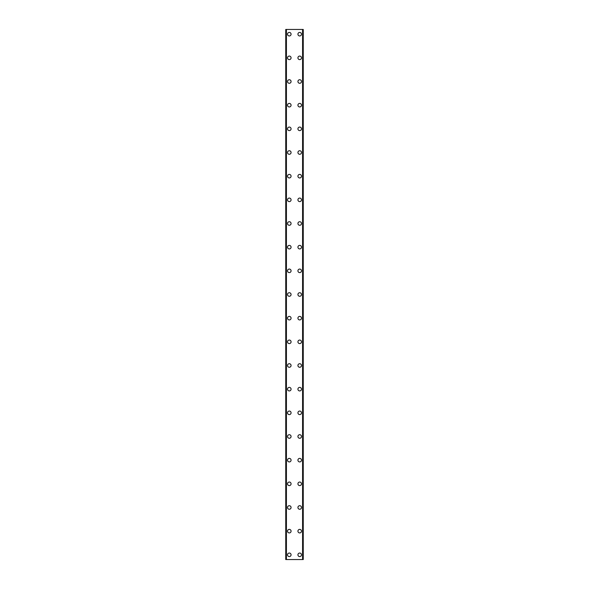 <?xml version="1.0" encoding="UTF-8"?>
<svg xmlns="http://www.w3.org/2000/svg" width="589" height="589" viewBox="0 0 589 589"><rect width="100%" height="100%" fill="white"/><g stroke="black" fill="none" stroke-linecap="round" stroke-linejoin="round"><path stroke-width="0.88" d="M287.52 554.816A1.774 1.774 0 0 1 289.295 553.042A1.774 1.774 0 0 1 291.069 554.816A1.774 1.774 0 0 1 289.295 556.59A1.774 1.774 0 0 1 287.52 554.816M287.52 531.153A1.774 1.774 0 0 1 289.295 529.378A1.774 1.774 0 0 1 291.069 531.153A1.774 1.774 0 0 1 289.295 532.927A1.774 1.774 0 0 1 287.52 531.153M287.52 507.49A1.774 1.774 0 0 1 289.295 505.715A1.774 1.774 0 0 1 291.069 507.49A1.774 1.774 0 0 1 289.295 509.264A1.774 1.774 0 0 1 287.52 507.49M287.52 483.819A1.774 1.774 0 0 1 289.295 482.045A1.774 1.774 0 0 1 291.069 483.819A1.774 1.774 0 0 1 289.295 485.594A1.774 1.774 0 0 1 287.52 483.819M287.52 460.156A1.774 1.774 0 0 1 289.295 458.382A1.774 1.774 0 0 1 291.069 460.156A1.774 1.774 0 0 1 289.295 461.931A1.774 1.774 0 0 1 287.52 460.156M287.52 436.493A1.774 1.774 0 0 1 289.295 434.719A1.774 1.774 0 0 1 291.069 436.493A1.774 1.774 0 0 1 289.295 438.268A1.774 1.774 0 0 1 287.52 436.493M287.52 412.823A1.774 1.774 0 0 1 289.295 411.048A1.774 1.774 0 0 1 291.069 412.823A1.774 1.774 0 0 1 289.295 414.597A1.774 1.774 0 0 1 287.52 412.823M287.52 389.16A1.774 1.774 0 0 1 289.295 387.385A1.774 1.774 0 0 1 291.069 389.16A1.774 1.774 0 0 1 289.295 390.934A1.774 1.774 0 0 1 287.52 389.16M287.52 365.497A1.774 1.774 0 0 1 289.295 363.722A1.774 1.774 0 0 1 291.069 365.497A1.774 1.774 0 0 1 289.295 367.271A1.774 1.774 0 0 1 287.52 365.497M287.52 341.834A1.774 1.774 0 0 1 289.295 340.059A1.774 1.774 0 0 1 291.069 341.834A1.774 1.774 0 0 1 289.295 343.608A1.774 1.774 0 0 1 287.52 341.834M287.52 318.163A1.774 1.774 0 0 1 289.295 316.389A1.774 1.774 0 0 1 291.069 318.163A1.774 1.774 0 0 1 289.295 319.937A1.774 1.774 0 0 1 287.52 318.163M287.52 294.5A1.774 1.774 0 0 1 289.295 292.726A1.774 1.774 0 0 1 291.069 294.5A1.774 1.774 0 0 1 289.295 296.274A1.774 1.774 0 0 1 287.52 294.5M287.52 270.837A1.774 1.774 0 0 1 289.295 269.063A1.774 1.774 0 0 1 291.069 270.837A1.774 1.774 0 0 1 289.295 272.611A1.774 1.774 0 0 1 287.52 270.837M287.52 247.166A1.774 1.774 0 0 1 289.295 245.392A1.774 1.774 0 0 1 291.069 247.166A1.774 1.774 0 0 1 289.295 248.941A1.774 1.774 0 0 1 287.52 247.166M287.52 223.503A1.774 1.774 0 0 1 289.295 221.729A1.774 1.774 0 0 1 291.069 223.503A1.774 1.774 0 0 1 289.295 225.278A1.774 1.774 0 0 1 287.52 223.503M287.52 199.84A1.774 1.774 0 0 1 289.295 198.066A1.774 1.774 0 0 1 291.069 199.84A1.774 1.774 0 0 1 289.295 201.615A1.774 1.774 0 0 1 287.52 199.84M287.52 176.177A1.774 1.774 0 0 1 289.295 174.403A1.774 1.774 0 0 1 291.069 176.177A1.774 1.774 0 0 1 289.295 177.952A1.774 1.774 0 0 1 287.52 176.177M287.52 152.507A1.774 1.774 0 0 1 289.295 150.732A1.774 1.774 0 0 1 291.069 152.507A1.774 1.774 0 0 1 289.295 154.281A1.774 1.774 0 0 1 287.52 152.507M287.52 128.844A1.774 1.774 0 0 1 289.295 127.069A1.774 1.774 0 0 1 291.069 128.844A1.774 1.774 0 0 1 289.295 130.618A1.774 1.774 0 0 1 287.52 128.844M287.52 105.181A1.774 1.774 0 0 1 289.295 103.406A1.774 1.774 0 0 1 291.069 105.181A1.774 1.774 0 0 1 289.295 106.955A1.774 1.774 0 0 1 287.52 105.181M287.52 81.51A1.774 1.774 0 0 1 289.295 79.736A1.774 1.774 0 0 1 291.069 81.51A1.774 1.774 0 0 1 289.295 83.285A1.774 1.774 0 0 1 287.52 81.51M287.52 57.847A1.774 1.774 0 0 1 289.295 56.073A1.774 1.774 0 0 1 291.069 57.847A1.774 1.774 0 0 1 289.295 59.622A1.774 1.774 0 0 1 287.52 57.847M287.52 34.184A1.774 1.774 0 0 1 289.295 32.41A1.774 1.774 0 0 1 291.069 34.184A1.774 1.774 0 0 1 289.295 35.958A1.774 1.774 0 0 1 287.52 34.184M297.931 554.816A1.774 1.774 0 0 1 299.705 553.042A1.774 1.774 0 0 1 301.48 554.816A1.774 1.774 0 0 1 299.705 556.59A1.774 1.774 0 0 1 297.931 554.816M297.931 531.153A1.774 1.774 0 0 1 299.705 529.378A1.774 1.774 0 0 1 301.48 531.153A1.774 1.774 0 0 1 299.705 532.927A1.774 1.774 0 0 1 297.931 531.153M297.931 507.49A1.774 1.774 0 0 1 299.705 505.715A1.774 1.774 0 0 1 301.48 507.49A1.774 1.774 0 0 1 299.705 509.264A1.774 1.774 0 0 1 297.931 507.49M297.931 483.819A1.774 1.774 0 0 1 299.705 482.045A1.774 1.774 0 0 1 301.48 483.819A1.774 1.774 0 0 1 299.705 485.594A1.774 1.774 0 0 1 297.931 483.819M297.931 460.156A1.774 1.774 0 0 1 299.705 458.382A1.774 1.774 0 0 1 301.48 460.156A1.774 1.774 0 0 1 299.705 461.931A1.774 1.774 0 0 1 297.931 460.156M297.931 436.493A1.774 1.774 0 0 1 299.705 434.719A1.774 1.774 0 0 1 301.48 436.493A1.774 1.774 0 0 1 299.705 438.268A1.774 1.774 0 0 1 297.931 436.493M297.931 412.823A1.774 1.774 0 0 1 299.705 411.048A1.774 1.774 0 0 1 301.48 412.823A1.774 1.774 0 0 1 299.705 414.597A1.774 1.774 0 0 1 297.931 412.823M297.931 389.16A1.774 1.774 0 0 1 299.705 387.385A1.774 1.774 0 0 1 301.48 389.16A1.774 1.774 0 0 1 299.705 390.934A1.774 1.774 0 0 1 297.931 389.16M297.931 365.497A1.774 1.774 0 0 1 299.705 363.722A1.774 1.774 0 0 1 301.48 365.497A1.774 1.774 0 0 1 299.705 367.271A1.774 1.774 0 0 1 297.931 365.497M297.931 341.834A1.774 1.774 0 0 1 299.705 340.059A1.774 1.774 0 0 1 301.48 341.834A1.774 1.774 0 0 1 299.705 343.608A1.774 1.774 0 0 1 297.931 341.834M297.931 318.163A1.774 1.774 0 0 1 299.705 316.389A1.774 1.774 0 0 1 301.48 318.163A1.774 1.774 0 0 1 299.705 319.937A1.774 1.774 0 0 1 297.931 318.163M297.931 294.5A1.774 1.774 0 0 1 299.705 292.726A1.774 1.774 0 0 1 301.48 294.5A1.774 1.774 0 0 1 299.705 296.274A1.774 1.774 0 0 1 297.931 294.5M297.931 270.837A1.774 1.774 0 0 1 299.705 269.063A1.774 1.774 0 0 1 301.48 270.837A1.774 1.774 0 0 1 299.705 272.611A1.774 1.774 0 0 1 297.931 270.837M297.931 247.166A1.774 1.774 0 0 1 299.705 245.392A1.774 1.774 0 0 1 301.48 247.166A1.774 1.774 0 0 1 299.705 248.941A1.774 1.774 0 0 1 297.931 247.166M297.931 223.503A1.774 1.774 0 0 1 299.705 221.729A1.774 1.774 0 0 1 301.48 223.503A1.774 1.774 0 0 1 299.705 225.278A1.774 1.774 0 0 1 297.931 223.503M297.931 199.84A1.774 1.774 0 0 1 299.705 198.066A1.774 1.774 0 0 1 301.48 199.84A1.774 1.774 0 0 1 299.705 201.615A1.774 1.774 0 0 1 297.931 199.84M297.931 176.177A1.774 1.774 0 0 1 299.705 174.403A1.774 1.774 0 0 1 301.48 176.177A1.774 1.774 0 0 1 299.705 177.952A1.774 1.774 0 0 1 297.931 176.177M297.931 152.507A1.774 1.774 0 0 1 299.705 150.732A1.774 1.774 0 0 1 301.48 152.507A1.774 1.774 0 0 1 299.705 154.281A1.774 1.774 0 0 1 297.931 152.507M297.931 128.844A1.774 1.774 0 0 1 299.705 127.069A1.774 1.774 0 0 1 301.48 128.844A1.774 1.774 0 0 1 299.705 130.618A1.774 1.774 0 0 1 297.931 128.844M297.931 105.181A1.774 1.774 0 0 1 299.705 103.406A1.774 1.774 0 0 1 301.48 105.181A1.774 1.774 0 0 1 299.705 106.955A1.774 1.774 0 0 1 297.931 105.181M297.931 81.51A1.774 1.774 0 0 1 299.705 79.736A1.774 1.774 0 0 1 301.48 81.51A1.774 1.774 0 0 1 299.705 83.285A1.774 1.774 0 0 1 297.931 81.51M297.931 57.847A1.774 1.774 0 0 1 299.705 56.073A1.774 1.774 0 0 1 301.48 57.847A1.774 1.774 0 0 1 299.705 59.622A1.774 1.774 0 0 1 297.931 57.847M297.931 34.184A1.774 1.774 0 0 1 299.705 32.41A1.774 1.774 0 0 1 301.48 34.184A1.774 1.774 0 0 1 299.705 35.958A1.774 1.774 0 0 1 297.931 34.184M303.151 29.45L285.746 29.45L285.746 559.55L303.254 559.55L303.254 29.45L303.151 559.55M285.746 29.45L285.746 559.55L285.746 29.45M286.423 29.45L286.423 559.55M302.577 29.45L302.577 559.55M303.254 29.45L303.254 559.55L303.254 29.45M285.849 29.45L285.849 559.55M286.254 29.45L286.254 559.55M286.291 29.45L286.291 559.55M302.709 29.45L302.709 559.55M302.746 29.45L302.746 559.55"/></g></svg>
